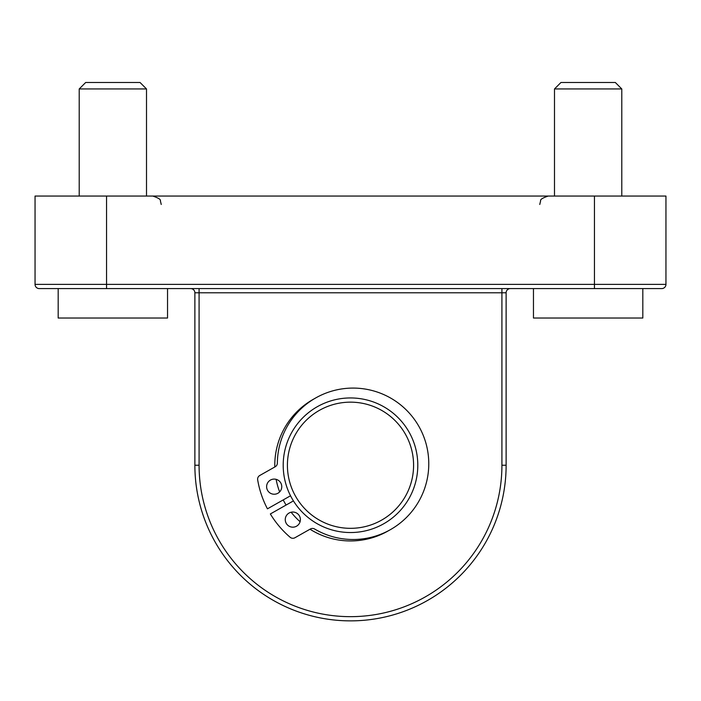 <?xml version="1.0" encoding="UTF-8"?>
<svg xmlns="http://www.w3.org/2000/svg" width="701" height="701" viewBox="0 0 701 701"><rect width="100%" height="100%" fill="white"/><g stroke="black" fill="none" stroke-linecap="round" stroke-linejoin="round"><path stroke-width="1.05" d="M594.448 288.593L661.744 288.593L594.448 288.593L594.448 284.387L35.05 284.387A4.206 4.206 0 0 0 39.256 288.593L594.448 288.593M49.771 288.593L106.552 288.593L106.552 196.061L35.05 196.061L35.05 284.387A4.206 4.206 0 0 0 39.256 288.593L49.771 288.593L39.256 288.593A4.206 4.206 0 0 1 35.05 284.387A4.206 4.206 0 0 0 39.256 288.593A4.206 4.206 0 0 1 35.05 284.387M661.744 288.593A4.206 4.206 0 0 0 665.95 284.387A4.206 4.206 0 0 1 661.744 288.593A4.206 4.206 0 0 0 665.95 284.387A4.206 4.206 0 0 1 661.744 288.593A4.206 4.206 0 0 0 665.95 284.387L665.95 196.061L106.552 196.061M501.916 288.593L501.916 292.799L506.122 292.799A4.206 4.206 0 0 1 510.328 288.593A4.206 4.206 0 0 0 506.122 292.799L506.122 465.245L501.916 465.245A151.416 151.416 0 0 1 350.5 616.661A151.416 151.416 0 0 1 199.084 465.245L199.084 288.593M501.916 465.245L501.916 292.799L194.878 292.799A4.206 4.206 0 0 0 190.672 288.593A4.206 4.206 0 0 1 194.878 292.799L194.878 465.245A155.622 155.622 0 0 0 350.5 620.867A155.622 155.622 0 0 0 506.122 465.245M314.521 398.632A75.708 75.708 0 0 0 274.81 466.971M276.115 479.335A75.708 75.708 0 0 0 279.638 491.909M283.204 499.918A75.708 75.708 0 0 0 286.096 505.044M291.134 512.229A75.708 75.708 0 0 0 300.089 521.728M310.008 529.211A75.708 75.708 0 0 0 389.046 530.403M350.5 402.155A63.09 63.09 0 0 1 405.134 496.79A63.09 63.09 0 0 1 295.866 496.79A63.09 63.09 0 0 1 350.5 402.155M350.5 397.949A67.296 67.296 0 0 0 292.221 498.893A67.296 67.296 0 0 0 408.779 498.893A67.296 67.296 0 0 0 350.5 397.949M290.512 495.747A4.206 4.206 0 0 1 290.065 496.036L267.449 508.83A96.738 96.738 0 0 1 257.67 479.852A4.206 4.206 0 0 1 259.747 475.497L275.221 466.743A4.206 4.206 0 0 0 277.359 463.116A75.708 75.708 0 0 1 366.877 389.353A75.708 75.708 0 0 1 423.974 490.323A75.708 75.708 0 0 1 314.626 529.018A4.206 4.206 0 0 0 310.42 528.983L294.946 537.737A4.206 4.206 0 0 1 290.135 537.273A96.738 96.738 0 0 1 270.349 513.956L292.965 501.162A4.206 4.206 0 0 1 293.447 500.935M270.455 480.071A7.571 7.571 0 0 0 270.341 493.18A7.571 7.571 0 0 0 281.758 486.722A7.571 7.571 0 0 0 270.455 480.071M289.092 513.018A7.571 7.571 0 0 0 288.978 526.127A7.571 7.571 0 0 0 300.387 519.678A7.571 7.571 0 0 0 289.092 513.018M554.491 88.948L621.787 88.948L615.338 82.499L560.94 82.499L554.491 88.948L554.491 196.061M533.461 288.593L533.461 318.035L642.817 318.035L642.817 288.593M79.213 88.948L146.509 88.948L140.06 82.499L85.662 82.499L79.213 88.948L79.213 196.061M58.183 288.593L58.183 318.035L167.539 318.035L167.539 288.593M194.878 465.245L199.084 465.245M665.95 284.387L594.448 284.387L594.448 196.061M161.23 204.473L160.371 200.775C160.915 199.522 158.4 197.954 152.818 196.061M539.77 204.473L540.629 200.775C540.085 199.522 542.6 197.954 548.182 196.061M621.787 196.061L621.787 88.948M146.509 196.061L146.509 88.948"/></g></svg>
